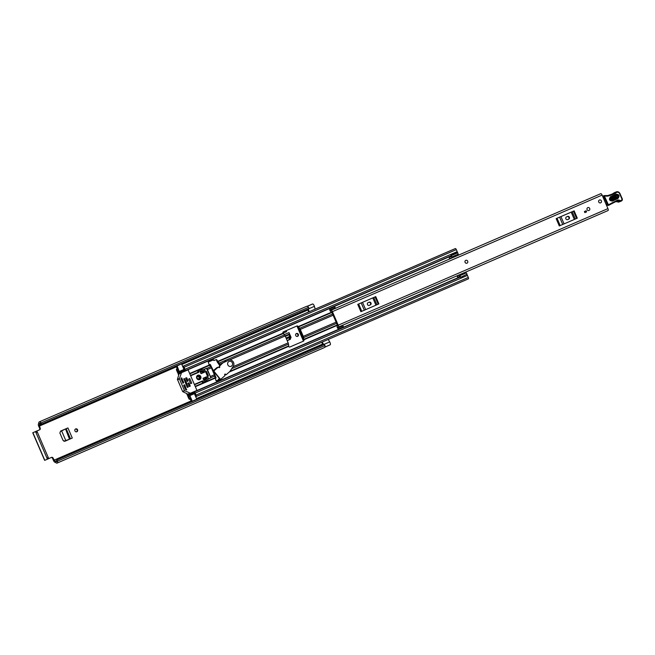 <?xml version="1.0" encoding="UTF-8"?>
<svg xmlns="http://www.w3.org/2000/svg" width="655" height="655" viewBox="0 0 655 655"><rect width="100%" height="100%" fill="white"/><g stroke="black" fill="none" stroke-linecap="round" stroke-linejoin="round"><path stroke-width="0.98" d="M77.56 429.77A1.531 1.425 67.2 0 0 75.661 428.927A1.531 1.425 67.2 0 0 74.94 430.9A1.531 1.425 67.2 0 0 76.848 431.751A1.531 1.425 67.2 0 0 77.56 429.77M76.578 431.833A1.531 1.425 67.2 0 0 75.415 429.058M297.354 336.416A1.531 1.425 67.2 0 0 296.191 333.649M289.715 339.527L290.411 337.726L289.715 339.527L287.177 340.625M290.411 337.726L289.101 334.238L289.6 336.523L286.063 338.046M48.421 458.729L51.548 457.378A1.179 1.097 -112.8 0 1 51.557 457.378A1.179 1.097 -112.8 0 1 53.022 458.025L52.506 458.246L53.44 460.408A2.415 0.876 66.6 0 0 55.208 462.291L55.503 462.348A4.479 1.629 66.6 0 0 57.075 463.101L324.479 347.535A4.479 1.629 66.6 0 0 324.978 345.537L57.583 461.104A4.479 1.629 66.6 0 1 57.075 463.101M52.506 458.246A1.179 1.097 67.2 0 0 51.131 457.558M39.153 429.999L32.75 432.767L39.153 429.999A1.179 1.097 67.2 0 0 39.693 428.476L38.76 426.315A2.415 0.876 66.6 0 1 38.612 423.752L38.768 423.498A4.479 1.629 66.6 0 1 39.308 421.861A4.479 1.629 66.6 0 1 41.126 422.884L308.521 307.326L308.808 307.809L308.972 308.546L41.568 424.104L41.126 422.884M214.709 376.142L215.569 378.148L214.979 378.402L216.085 377.927L213.882 372.171M209.747 364.622L210.615 366.644M66.171 428.689L70.527 438.809L64.812 441.274M298.336 334.353A1.531 1.425 67.2 0 0 296.437 333.51A1.531 1.425 67.2 0 0 295.716 335.491A1.531 1.425 67.2 0 0 297.624 336.334A1.531 1.425 67.2 0 0 298.336 334.353M297.878 327.197L298.475 328.794L298.991 328.573M299.859 329.629L299.081 329.964L302.037 336.834L302.823 336.498M299.081 329.964A3.537 1.285 -113.4 0 0 298.475 328.794M64.902 441.241L63.068 440.43L59.875 433.02L60.563 431.113L67.923 427.928L72.287 438.056L64.886 441.249M285.154 335.917L289.15 334.189A1.531 0.557 -113.4 0 0 289.002 332.601L291.082 337.415L290.001 339.421L291.082 337.415M290.411 339.29L287.201 340.674M283.026 333.207L286.595 331.659L286.161 330.636M213.374 370.673L210.255 364.401L209.158 364.876M202.714 371.59L202.313 373.145M204.319 377.747L205.719 378.5M297.575 327.328A1.768 0.639 66.6 0 1 297.272 326.747L303.134 340.354A1.768 0.639 66.6 0 1 302.921 339.74L303.224 339.609M39.693 428.476L40.201 428.264L39.308 425.128A2.121 0.77 -113.4 0 0 39.308 425.12A2.121 0.77 -113.4 0 0 39.562 424.35A2.947 1.073 66.6 0 1 39.914 423.269A2.947 1.073 66.6 0 1 41.281 424.153L41.568 424.104M40.201 428.264A1.179 1.097 -112.8 0 1 39.66 429.778M57.583 461.104L56.764 460.113A2.947 1.073 66.6 0 1 56.469 461.693A2.947 1.073 66.6 0 1 55.429 461.202A2.121 0.77 -113.4 0 0 54.684 460.842L53.022 458.025M213.964 373.006L213.702 372.253M213.301 371.238L212.376 369.322M324.831 347.166L330.095 344.849M328.237 339.437L329.719 341.902A2.121 0.77 66.6 0 1 330.046 342.565A2.121 0.77 66.6 0 1 330.177 344.808A2.121 0.77 66.6 0 1 330.087 344.833L324.872 347.084M307.293 306.319L312.5 304.002L307.203 306.286M312.525 304.059A2.121 0.77 66.6 0 1 312.607 304.01A2.121 0.77 66.6 0 1 314.154 305.656A2.121 0.77 66.6 0 1 314.4 306.352L315.178 309.119L453.358 249.399A1.359 0.491 66.6 0 1 453.44 249.383M39.308 421.861L306.704 306.303A4.479 1.629 66.6 0 1 308.521 307.326M57.001 459.933L324.397 344.374L324.978 345.537M324.397 344.374L56.919 459.875M41.56 424.203L308.972 308.546M48.347 458.795L47.037 459.36A1.179 0.426 -113.4 0 0 46.963 458.107L48.273 457.542A1.179 0.426 66.6 0 1 48.347 458.795L44.638 460.367L32.75 432.767M46.963 458.107L36.009 432.677A1.179 0.426 -113.4 0 0 35.149 431.76M36.459 431.195A1.179 0.426 66.6 0 1 37.327 432.112L36.009 432.677M48.273 457.542L37.327 432.112M323.12 344.751L321.916 342.729L322.178 342.049L323.668 344.514M308.358 308.98L309.135 311.739L308.44 311.452L307.817 309.217M182.655 366.382L315.178 309.119M302.987 337.857L302.471 338.078L302.921 339.74M302.471 338.078A3.537 1.285 -113.4 0 0 302.037 336.834M216.085 377.927L215.569 378.148M286.104 330.66L286.595 331.659M290.533 337.685L289.101 334.238M289.215 334.165L290.664 337.546M286.415 338.848L289.846 337.366L289.6 336.523M289.846 337.366L288.912 339.781L287.144 340.543M70.527 438.809L72.287 438.056M70.453 438.842L65.795 440.561L61.644 430.925L65.795 440.561L65.23 440.807L69.888 439.071L65.533 428.968M69.627 439.169L68.808 439.513M65.23 440.807L63.912 441.249M65.222 440.782L64.067 441.208M61.087 431.178L65.533 428.959L69.504 439.21M61.079 431.154L65.172 429.14M64.468 429.434L65.426 429.017M465.795 260.354A1.531 1.425 67.2 0 0 465.075 262.327A1.531 1.425 67.2 0 0 466.982 263.179M587.789 207.635A1.531 1.425 67.2 0 0 587.077 209.6A1.531 1.425 67.2 0 0 589.001 210.443A1.531 1.425 67.2 0 0 589.705 208.478A1.531 1.425 67.2 0 0 587.797 207.627A1.531 1.425 67.2 0 0 587.789 207.635A1.531 1.425 -112.8 0 1 589.705 208.47A1.531 1.425 -112.8 0 1 588.984 210.452A1.531 1.425 -112.8 0 1 587.085 209.608A1.531 1.425 -112.8 0 1 587.797 207.627L587.797 207.627M599.456 200.021A1.531 1.425 67.2 0 0 598.744 201.994A1.531 1.425 67.2 0 0 600.668 202.837A1.531 1.425 67.2 0 0 601.372 200.872A1.531 1.425 67.2 0 0 599.464 200.021A1.531 1.425 67.2 0 0 599.456 200.021A1.531 1.425 -112.8 0 1 601.372 200.864A1.531 1.425 -112.8 0 1 600.651 202.845A1.531 1.425 -112.8 0 1 598.752 201.994A1.531 1.425 -112.8 0 1 599.464 200.021L599.464 200.021M330.21 309.913L329.588 308.931L334.631 306.753L335.254 307.735L330.21 309.913A1.179 0.426 -113.4 0 0 330.857 310.413A1.179 0.426 -113.4 0 0 330.922 310.364L330.996 310.273A1.826 0.663 66.6 0 1 331.062 310.233L600.774 193.667A1.826 0.663 66.6 0 1 602.109 195.092L607.938 208.618A1.826 0.663 66.6 0 1 608.053 210.55L338.332 327.115A1.826 0.663 66.6 0 1 338.258 327.132L338.136 327.123A1.179 0.426 66.6 0 0 338.054 327.132A1.179 0.426 66.6 0 0 337.972 327.942L338.258 329.064L337.26 327.582A2.759 0.999 66.6 0 1 337.448 325.699A2.759 0.999 66.6 0 1 337.628 325.666L337.759 325.609M331.062 310.233A1.826 0.663 66.6 0 1 332.396 311.649L338.217 325.183A1.826 0.663 66.6 0 1 338.332 327.115M556.152 218.639L574.148 210.861L577.292 218.172L564.07 223.895L559.296 225.942L556.152 218.639L557.045 218.254L560.189 225.566M357.745 304.387L375.741 296.609L378.885 303.912L365.662 309.643L360.897 311.69L357.745 304.387L358.637 304.002L361.781 311.305M586.618 211.86L584.858 212.621L584.391 211.54L586.151 210.779L586.618 211.86L584.858 212.621M329.588 308.931L329.981 310.675A2.759 0.999 -113.4 0 0 331.487 311.846A2.759 0.999 -113.4 0 0 331.627 311.739L337.628 325.666M331.127 310.216L336.293 307.981M343.556 324.847L338.398 327.074M571.668 211.933L558.633 217.566M566.542 216.887A1.474 1.375 67.2 0 0 565.863 218.778A1.474 1.375 67.2 0 0 567.697 219.597A1.474 1.375 67.2 0 0 567.713 219.597L568.72 219.155A1.474 1.375 67.2 0 0 569.4 217.263A1.474 1.375 67.2 0 0 567.566 216.445L566.542 216.887M567.598 219.638L568.204 219.376A1.474 1.375 67.2 0 0 567.148 216.625M562.735 224.469L559.591 217.165L557.045 218.254M559.591 217.165L560.926 216.592L564.07 223.895M574.337 219.458L571.193 212.154L560.926 216.592M571.193 212.154L572.192 211.721L575.336 219.024M576.629 218.459L573.477 211.156L572.192 211.721M573.477 211.156L574.148 210.861M373.26 297.681L360.225 303.314M368.135 302.635A1.474 1.375 67.2 0 0 367.455 304.526A1.474 1.375 67.2 0 0 369.305 305.336L370.312 304.902A1.474 1.375 67.2 0 0 370.992 303.011A1.474 1.375 67.2 0 0 369.158 302.192A1.474 1.375 67.2 0 0 369.15 302.201L368.135 302.635M369.191 305.377L369.797 305.124A1.474 1.375 67.2 0 0 368.74 302.373M364.336 310.216L361.183 302.905L358.637 304.002M361.183 302.905L362.518 302.332L365.662 309.643M375.929 305.205L372.785 297.894L362.518 302.332M372.785 297.894L373.784 297.46L376.928 304.772M378.222 304.207L375.078 296.895L373.784 297.46M375.078 296.895L375.741 296.609M342.974 325.109A1.179 0.426 66.6 0 0 343.015 325.764L343.302 326.886L338.258 329.064M335.254 307.735A1.179 0.426 -113.4 0 0 335.712 308.218M585.758 210.951L586.225 212.023M603.722 196.336L602.805 196.705M606.383 204.286L607.21 204.057M610.673 197.589L616.126 194.977C618.238 195.108 618.672 196.033 617.436 197.769L611.991 200.381C609.879 200.258 609.445 199.325 610.673 197.589L610.509 196.77C608.626 199.431 609.297 200.848 612.531 201.044L617.976 198.432C619.859 195.779 619.188 194.355 615.954 194.158L610.509 196.77M615.954 194.158L615.995 195.378L610.55 197.99C609.568 199.366 609.92 200.102 611.598 200.209L617.043 197.597C618.025 196.222 617.673 195.477 615.995 195.378L616.511 196.934L611.058 199.546L610.714 198.809L616.158 196.197M604.147 195.632L605.834 195.608A5.895 5.494 67.2 0 0 604.172 195.632A0.589 0.589 0 0 0 604.025 195.665A0.589 0.549 67.2 0 1 604.131 195.632L604.45 196.132A5.306 4.937 -112.8 0 1 605.981 196.107A6.484 6.042 67.2 0 0 608.192 196.009A34.166 31.833 67.2 0 0 615.733 193.028L616.101 192.709A2.358 2.194 -112.8 0 1 619.573 193.643L621.914 198.94A1.064 0.991 -112.8 0 1 621.472 200.324L621.292 200.405A1.949 1.809 -112.8 0 1 619.679 200.348A2.947 2.743 67.2 0 0 617.231 200.25L608.38 204.794L604.45 196.132L603.754 196.443L607.684 205.105A0.589 0.549 67.2 0 0 607.684 205.113L606.62 205.555M613.227 193.454L611.254 194.461A33.577 31.284 67.2 0 0 613.236 193.446L615.209 192.619L615.733 193.028M608.438 205.4L617.288 200.864A2.358 2.194 -112.8 0 1 619.245 200.946A2.53 2.358 67.2 0 0 621.349 201.028L621.529 200.938A1.654 1.539 67.2 0 0 622.217 198.801L619.573 193.643M617.231 200.25L617.288 200.864L612.343 203.238L612.261 202.632M612.343 203.238L609.92 204.696L609.838 204.09M613.219 193.454L613.367 194.019M465.099 262.327A1.531 1.425 -112.8 0 1 465.811 260.346A1.531 1.425 -112.8 0 1 467.719 261.189A1.531 1.425 -112.8 0 1 466.999 263.171A1.531 1.425 -112.8 0 1 465.099 262.327M220.113 365.212L219.703 364.245A1.826 0.663 -113.4 0 0 219.016 363.14L216.887 359.931A0.589 0.549 67.2 0 0 216.158 359.611L214.725 360.225A0.589 0.549 -112.8 0 1 214.3 360.225L213.628 359.931A0.589 0.549 67.2 0 0 213.202 359.923L208.241 362.068L209.24 365.064L210.697 366.726A1.826 0.663 66.6 0 1 211.385 367.84L214.373 374.766A1.826 0.663 66.6 0 1 214.701 376.027L216.035 380.842L220.432 379.261L216.355 381.022M288.151 342.884L285.162 335.958A1.826 0.663 -113.4 0 0 284.475 334.844L282.935 332.994A0.884 0.827 -112.8 0 1 283.345 331.856L296.952 325.977A0.884 0.827 -112.8 0 1 298.058 326.46L299.597 328.311A1.826 0.663 66.6 0 1 300.285 329.424L303.265 336.351A1.826 0.663 66.6 0 1 303.601 337.612L303.879 339.994A0.884 0.827 -112.8 0 1 303.478 341.132L289.87 347.011A0.884 0.827 -112.8 0 1 288.765 346.528L288.478 344.145A1.826 0.663 -113.4 0 0 288.151 342.884L233.057 366.694M219.744 365.531L217.812 362.764A1.826 0.663 66.6 0 1 217.116 361.658L216.453 360.119A0.589 0.549 67.2 0 0 215.782 359.767M298.058 326.46L297.697 326.829A1.826 0.663 -113.4 0 0 298.393 327.942L299.851 329.604L302.831 336.531L303.036 338.725A1.826 0.663 -113.4 0 0 303.363 339.986L303.879 339.994M449.682 258.962L448.962 257.014L451.156 256.809L451.107 255.27L457.558 252.486L458.303 254.631A1.588 0.581 66.6 0 1 458.115 255.213A1.588 0.581 66.6 0 1 458.066 255.229L451.713 257.972M181.525 363.795L177.079 365.924L179.413 372.024A2.448 0.884 -113.4 0 0 179.151 372.04A2.448 0.884 -113.4 0 0 178.856 372.957A1.359 0.491 66.6 0 1 178.692 373.465L178.897 374.423M297.624 326.64A0.884 0.827 67.2 0 0 296.592 326.133M176.334 366.039A1.768 0.639 -113.4 0 0 176.653 367.381L177.636 369.666A2.89 1.048 -113.4 0 1 177.055 369.224A1.359 0.491 66.6 0 0 176.588 369.011A1.359 0.491 66.6 0 0 176.67 370.443L177.554 372.498L178.078 372.31A1.531 0.557 -113.4 0 0 178.176 373.94L178.668 375.078M214.283 360.414L214.291 360.414A0.589 0.549 -112.8 0 1 213.866 360.406L213.194 360.111A0.589 0.549 67.2 0 0 212.834 360.086M187.289 393.909L187.846 394.728A1.359 0.491 66.6 0 1 188.329 394.957A2.448 0.884 -113.4 0 0 189.213 395.383A2.448 0.884 -113.4 0 0 189.393 395.211L193.97 393.205L194.404 393.663L189.868 395.62L189.434 395.17M457.329 276.435L457.861 277.679L460.031 276.738M457.231 276.476L456.961 275.853M186.659 393.63L187.142 394.769A1.531 0.557 -113.4 0 0 188.263 395.956L188.378 395.923A3.742 1.359 -113.4 0 0 189.704 396.586L189.704 396.586A4.184 1.523 -113.4 0 0 189.639 396.611A4.184 1.523 -113.4 0 0 189.131 398.101L188.198 396.021L187.764 396.209L188.198 396.021M289.788 347.035L303.044 341.312A0.884 0.827 67.2 0 0 303.445 340.174M203.075 371.434L200.528 372.531M203.508 379.458L206.055 378.361L203.508 379.458M183.981 370.075A2.448 0.884 66.6 0 1 184.563 370.501A1.359 0.491 -113.4 0 0 185.046 370.738A1.359 0.491 -113.4 0 0 184.964 369.305L184.088 367.275A1.359 0.491 -113.4 0 0 183.097 366.219A1.359 0.491 -113.4 0 0 182.933 366.702A2.89 1.048 66.6 0 1 182.925 367.021L181.615 363.959M179.437 371.401L183.973 369.436L183.76 368.937A3.742 1.359 66.6 0 1 184.513 369.535L183.613 367.406A4.184 1.523 66.6 0 1 183.515 368.372L182.925 367.021M183.973 369.436L184.006 370.067L179.519 371.983M192.292 401.286L196.762 399.141L195.444 396.087A2.89 1.048 66.6 0 1 195.681 396.308A1.359 0.491 -113.4 0 0 196.148 396.521A1.359 0.491 -113.4 0 0 196.066 395.088L195.19 393.057A1.359 0.491 -113.4 0 0 194.199 392.001A1.359 0.491 -113.4 0 0 194.036 392.509A2.448 0.884 66.6 0 1 193.945 393.221L189.5 395.161M191.645 401.572A1.768 0.639 -113.4 0 1 190.875 400.393L189.893 398.109A2.89 1.048 -113.4 0 0 189.803 398.829A1.359 0.491 66.6 0 1 189.639 399.313A1.359 0.491 66.6 0 1 188.648 398.256L187.764 396.209M195.444 396.087L194.862 394.728A4.184 1.523 66.6 0 1 195.616 395.317L194.715 393.188A3.742 1.359 66.6 0 1 194.617 394.163L194.404 393.663M449.412 258.332A1.474 0.532 -113.4 0 0 449.559 258.348L451.614 258.013A1.588 0.581 -113.4 0 0 451.663 258.005A1.588 0.581 -113.4 0 0 451.86 257.415L451.107 255.27M457.215 276.435A1.474 0.532 -113.4 0 1 457.296 276.32L458.967 275.092A1.588 0.581 -113.4 0 1 459.008 275.067A1.588 0.581 -113.4 0 1 459.573 275.337L459.892 275.673L466.344 272.881L466.024 272.546A1.588 0.581 66.6 0 0 465.459 272.275L459.008 275.067M459.908 276.598L457.845 277.491L459.532 276.254L460.612 277.352L467.04 274.158L460.612 277.352M177.988 372.31L177.12 370.206A4.184 1.523 -113.4 0 0 178.561 370.877A4.184 1.523 -113.4 0 0 178.618 370.853L178.618 370.853A3.742 1.359 -113.4 0 0 178.185 372.253M178.692 373.465L184.964 370.755L178.692 373.465M192.226 401.097L189.868 395.62M466.95 274.617A1.359 0.491 66.6 0 1 467.424 275.403L468.3 277.433A1.359 0.491 66.6 0 1 468.382 278.866L196.148 396.521M183.097 366.219L455.331 248.564A1.359 0.491 66.6 0 1 456.322 249.62L457.198 251.651A1.359 0.491 66.6 0 1 457.436 252.535M459.057 275.051L465.418 272.3A1.588 0.581 66.6 0 1 465.459 272.275M460.596 276.942L459.892 275.673M466.344 272.881L467.04 274.158M458.279 254.165L451.827 256.956M451.385 255.573L457.837 252.789M194.862 394.728L194.617 394.163M183.76 368.937L183.515 368.372M207.545 376.347L208.446 375.962L206.464 371.36L205.564 371.745M189.778 378.582L188.673 379.057L190.654 383.658L191.759 383.175L189.778 378.582M199.538 377.075A1.384 1.294 67.2 0 0 197.818 376.314A1.384 1.294 67.2 0 0 197.171 378.099A1.384 1.294 67.2 0 0 198.891 378.868A1.384 1.294 67.2 0 0 199.538 377.075M197.54 376.478A1.384 1.294 -112.8 0 1 198.58 378.95M200.766 376.551A2.358 2.194 67.2 0 0 197.835 375.25A2.358 2.194 67.2 0 0 196.729 378.295A2.358 2.194 67.2 0 0 199.66 379.597A2.358 2.194 67.2 0 0 200.766 376.551M199.456 379.671A2.358 2.194 67.2 0 0 197.638 375.348M184.669 384.796L183.662 385.238L185.463 389.43L186.569 389.921L184.669 384.796L183.654 385.222M190.605 393.147A0.589 0.549 -112.8 0 1 190.179 393.139L184.71 390.74A0.589 0.549 -112.8 0 1 184.399 390.429L179.462 378.967A0.589 0.549 -112.8 0 1 179.445 378.524L181.46 372.892A0.589 0.549 -112.8 0 1 181.746 372.58L187.584 370.059A0.589 0.549 -112.8 0 1 188.321 370.378L196.713 389.864A0.589 0.549 -112.8 0 1 196.443 390.626L190.589 393.147M184.399 390.429L182.679 391.6L187.813 394.138A0.589 0.549 67.2 0 0 188.231 394.146M182.72 383.06L183.736 382.635L181.697 377.894L180.919 378.868L183.089 383.232M185.226 371.049A0.589 0.549 67.2 0 0 185.218 371.049L179.38 373.579A0.589 0.549 67.2 0 0 179.085 373.89L177.415 379.376L182.508 391.223M185.218 371.049A0.589 0.549 67.2 0 0 185.218 371.058L187.584 370.059L185.218 371.049M190.228 385.926L188.951 382.946L188.075 383.003L189.221 386.36L190.228 385.926L189.541 386.54M189.221 386.36L190.097 386.303M188.018 380.784L186.732 377.804L185.864 377.861L187.011 381.218L188.018 380.784L187.33 381.398M187.011 381.218L187.887 381.161M188.214 386.794L184.718 378.68L183.85 378.737L187.207 387.228L188.214 386.794L187.526 387.408M187.207 387.228L188.083 387.179M200.078 371.491L202.878 370.976L203.574 372.597L201.028 373.702L204.556 372.179L203.861 370.558L199.98 371.27L201.036 373.71M205.555 377.206L206.251 378.819L203.959 380.506M190.646 375.782L197.908 372.638L197.753 371.565A0.589 0.549 -112.8 0 1 198.121 370.771L198.923 370.435M203.91 369.404L205.49 368.724A1.179 1.097 -112.8 0 1 205.498 368.716A1.179 1.097 -112.8 0 1 205.506 368.716L205.498 368.716M203.14 382.422A0.589 0.549 -112.8 0 1 202.305 382.152L201.707 381.276M194.379 384.444L202.624 380.882L203.296 381.734A0.589 0.549 67.2 0 0 204.123 382.004L208.658 378.918L204.458 369.174L199.112 370.362A0.589 0.549 67.2 0 0 198.735 371.148L198.899 372.22L190.646 375.79M206.505 368.388L210.46 376.846L210.632 377.96L208.658 378.918M204.458 369.174L206.145 368.446M204.065 380.743L207.242 378.41L206.538 376.781L203.017 378.312L204.065 380.743M206.251 378.819L207.242 378.41M202.878 370.976L203.861 370.558M203.574 372.597L204.556 372.179M219.294 367.627A0.589 0.549 67.2 0 0 219.343 366.808L219.409 365.948L223.044 362.805L228.701 360.193A4.004 3.733 -112.8 0 1 233.352 366.137L229.889 371.475L226.27 374.652L225.328 374.406A0.589 0.549 67.2 0 0 224.837 374.193M225.877 374.603L225.623 374.283A0.589 0.549 67.2 0 0 224.976 374.103A0.589 0.549 67.2 0 0 224.788 375.012L224.952 375.651L220.596 379.466L213.776 371.033L218.23 367.127L218.803 367.406A0.589 0.549 67.2 0 0 219.45 367.586A0.589 0.549 67.2 0 0 219.638 366.685M212.818 371.156L216.649 367.791L218.23 367.127M213.776 371.033L212.916 371.393M213.35 372.4L214.488 371.917M214.193 372.048L214.856 372.376M218.86 379.941L218.402 379.368L219.687 378.827L214.562 372.498M220.596 379.466L219.016 380.129M225.91 361.183L223.044 362.805M219.384 366.366L222.749 362.927M226.122 374.709L225.582 374.726M218.402 379.368L219.409 378.492M227.834 364.851A2.653 2.473 67.2 0 0 231.133 366.309A2.653 2.473 67.2 0 0 232.369 362.886A2.653 2.473 67.2 0 0 229.07 361.421A2.653 2.473 67.2 0 0 227.834 364.851M289.002 332.601L284.286 334.639M39.275 426.094L176.457 366.808M181.836 364.483L308.022 309.954M53.956 460.195L191.137 400.909M196.525 398.576L322.702 344.047M324.233 344.276L329.719 341.902M39.562 424.35L40.938 423.752M39.308 425.12L41.347 424.243L39.308 425.12M55.429 461.202L56.821 460.596M44.786 460.309L32.906 432.701M308.939 308.71L314.4 306.352M288.798 334.484L285.203 336.04M285.343 336.359L288.839 334.852M332.396 311.649L602.109 195.092M338.217 325.183L607.938 208.618M568.72 219.155L568.204 219.376M370.312 304.902L369.797 305.124M343.015 325.764L337.972 327.942M608.389 205.424L608.413 205.416A0.589 0.549 67.2 0 1 607.684 205.113L608.38 204.794L608.438 205.408A0.589 0.549 67.2 0 1 608.413 205.416A0.589 0.589 0 0 0 608.438 205.408L609.911 204.696M602.616 196.263L604.025 195.665A0.589 0.549 67.2 0 0 603.754 196.443M608.192 196.009L607.856 195.518L605.875 195.608L605.981 196.107M619.876 193.503A2.947 2.743 67.2 0 0 615.536 192.333L615.209 192.619A33.577 31.284 -112.8 0 1 612.253 194.068L607.856 195.518A5.895 5.494 -112.8 0 1 605.908 195.616M612.253 194.068A33.577 31.284 -112.8 0 1 607.865 195.518M613.538 193.176L614.259 192.734A2.947 2.743 -112.8 0 0 613.563 193.168L615.536 192.333L616.101 192.709M614.259 192.734L616.224 191.899C617.837 191.416 619.065 191.94 619.917 193.487L622.25 198.776L621.472 200.324M621.529 200.938L621.292 200.405M619.376 201.855A2.53 2.358 -112.8 0 1 617.272 201.773L619.679 200.348M615.946 201.511A2.358 2.194 67.2 0 1 617.272 201.773L617.198 201.74M617.436 197.769L617.976 198.432M611.991 200.381L612.531 201.044M616.511 196.934L617.043 197.597M610.55 197.99L610.714 198.809M611.058 199.546L611.598 200.209M219.703 364.245L222.741 362.935M229.537 359.996L285.162 335.958M217.55 361.47L283.017 333.182M217.755 361.797L283.214 333.501M219.016 363.14L284.475 334.844M230.044 371.27L288.585 345.971M229.275 372.015L288.683 346.339M232.083 368.519L288.478 344.145M303.265 336.351L336.277 322.08M300.285 329.424L333.297 315.153M298.131 326.648L331.954 312.034M451.148 256.064L448.962 257.014M178.61 373.751L451.148 255.974M189.672 373.522L209.24 365.064M195.337 386.679L214.906 378.222M187.576 394.58L460.097 276.803M303.797 339.806L337.62 325.191M298.336 326.968L332.101 312.378M299.597 328.311L332.789 313.966M303.707 339.437L337.472 324.847M303.601 337.612L336.793 323.267M207.406 369.559L211.385 367.84M210.394 376.486L214.373 374.766M189.819 373.866L209.436 365.392M190.507 375.454L198.023 372.204M206.734 368.446L210.697 366.726M195.19 386.335L214.807 377.861M194.51 384.755L202.027 381.505M210.746 377.738L214.701 376.027M449.084 257.153L451.164 256.252M184.088 367.275L456.322 249.62M184.964 369.305L457.198 251.651M178.856 372.957L184.554 370.493M196.066 395.088L468.3 277.433M195.19 393.057L467.424 275.403M188.329 394.957L194.036 392.492M187.846 394.728L460.277 276.991L187.748 394.769M459.573 275.337L466.024 272.546M458.303 254.631L451.86 257.415M303.478 341.132L303.044 341.312M216.453 360.119L216.887 359.931M213.866 360.406L214.3 360.225M213.194 360.111L213.628 359.931M190.179 393.139L187.813 394.138M179.085 373.89L181.46 372.892M181.746 372.58L179.38 373.579M186.094 389.799L186.708 389.537M182.679 391.6L184.71 390.74M177.57 379.761L179.462 378.967M179.445 378.524L177.415 379.376M181.697 377.894L181.091 378.148M188.951 382.946L187.936 383.371M186.732 377.804L185.725 378.23M184.718 378.68L183.711 379.106M203.296 381.734L202.305 382.152M197.753 371.565L198.735 371.148M197.908 372.638L198.899 372.22M202.993 381.046L202.01 381.456M199.03 371.844L198.047 372.261M307.277 306.311L312.607 304.01M324.864 347.109L330.177 344.808M56.805 459.843L324.2 344.276M308.906 308.751L41.502 424.309M621.349 201.019L619.278 201.896L615.405 201.658M176.588 369.011L177.235 368.724M185.046 370.738L451.131 255.745M189.639 399.313L190.286 399.034M194.199 392.001L460.285 277.008M183.646 368.683L184.096 368.487L183.646 368.683M194.723 394.416L195.182 394.22M451.663 258.005L458.115 255.213M179.47 372.024L184.006 370.067M204.024 382.061L203.042 382.479M199.014 370.386L198.023 370.804M210.697 377.206L207.103 368.847M216.723 367.75L218.295 367.087"/></g></svg>
